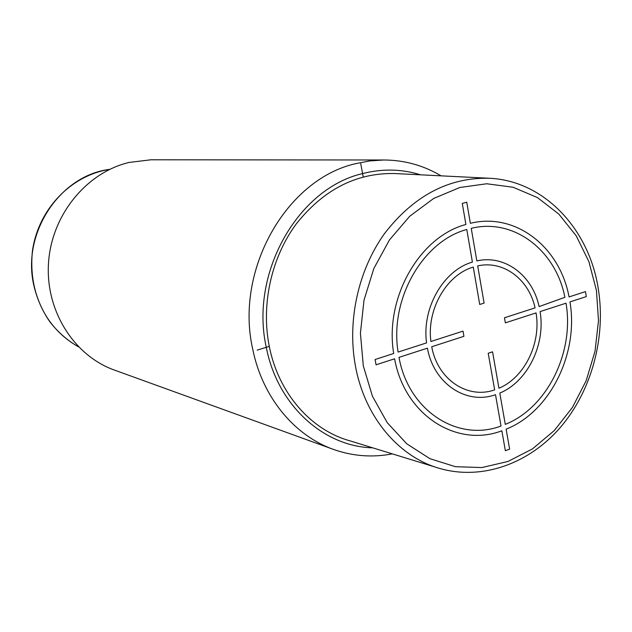 <?xml version="1.0" encoding="UTF-8"?>
<svg xmlns="http://www.w3.org/2000/svg" width="632" height="632" viewBox="0 0 632 632"><rect width="100%" height="100%" fill="white"/><g stroke="black" fill="none" stroke-linecap="round" stroke-linejoin="round"><path stroke-width="0.95" d="M392.338 453.871C372.825 457.623 353.628 456.288 334.731 449.858C294.899 436.357 262.327 397.457 252.674 348.919C234.67 269.785 286.549 179.156 355.666 163.664L369.68 160.939L383.727 159.991L150.93 159.793L129.062 162.448C86.252 172.576 51.429 215.275 48.498 263.173C45.362 311.062 74.418 356.361 115.332 370.399L332.148 448.925M372.722 447.843C323.402 446.634 277.416 405.12 266.285 347.324C249.569 273.222 297.917 188.368 362.594 173.587C382.439 168.531 401.755 168.941 420.549 174.819M383.727 159.991C404.346 160.07 423.464 165.355 441.073 175.846M435.89 467.269L350.033 440.859C311.023 430.202 278.475 393.262 269.287 346.391C260.921 304.679 271.27 257.769 296.187 224.012C323.679 189.395 356.685 172.576 395.213 173.555L488.418 178.208M360.746 163.688L363.21 176.881M269.287 346.391L257.224 350.112M505.355 450.711L509.629 449.147L506.121 429.168C550.14 411.827 578.865 353.47 569.953 301.906L586.298 296.606L585.485 291.621L569.053 296.922C559.826 246.891 515.53 212.083 470.366 223.309L466.74 202.208L462.276 203.449L465.91 224.478C419.466 236.684 384.375 298.107 393.697 353.501L375.076 359.513L376.08 364.806L394.605 358.794C404.678 415.169 456.691 448.009 501.855 430.795L505.355 450.711M495.504 394.7L501.018 426.015C457.963 442.353 408.533 410.974 399.005 357.372L427.414 348.153C433.75 383.727 466.377 405.191 495.504 394.7M505.284 424.38L499.793 393.072C527.578 381.688 545.764 344.487 540.083 311.6L566.019 303.186C574.512 352.285 547.154 407.853 505.284 424.38M564.913 297.317L539.112 306.583C532.523 275.386 504.802 254.388 476.836 260.913L471.235 228.334C513.808 217.795 555.71 250.209 564.913 297.317M505.355 322.865L536.054 312.911C541.284 343.279 524.544 377.62 498.948 388.23L492.557 351.811L488.212 353.256L494.659 389.865C467.68 399.511 437.573 379.603 431.735 346.747L463.928 336.311L463.003 331.136L430.913 341.493C426.545 309.475 446.524 274.786 473.265 267.075L479.72 304.474L484.096 303.107L477.697 265.906C503.388 260.036 528.858 279.233 535.075 307.887L504.47 317.762L505.355 322.865M426.576 342.892L398.113 352.079C389.383 299.457 422.658 241.203 466.779 229.495L472.404 262.083C443.364 270.362 421.655 308.155 426.576 342.892M109.723 169.36C59.455 175.356 20.793 234.306 34.223 286.991C41.001 313.978 55.742 333.925 78.455 346.826M598.322 289.053C589.277 229.084 544.176 180.744 489.46 178.264C448.894 177.237 413.968 195.604 384.683 233.366C358.131 270.196 346.913 321.372 355.571 366.71C365.067 417.665 399.321 457.497 440.378 468.652C482.808 480.47 529.411 463.406 560.513 427.248C591.536 390.908 606.001 337.788 598.378 289.369M596.434 290.436L588.921 261.703L576.218 235.831L558.822 214.09L537.453 197.579L513.042 187.238L486.727 183.762L459.804 187.499L433.678 198.456L409.765 216.223L389.438 239.963L373.875 268.442L364.008 300.121L360.422 333.206L363.297 365.849L372.43 396.209L387.226 422.65L406.779 443.814L429.942 458.698L455.419 466.685L481.876 467.562L507.978 461.471L532.492 448.886L554.303 430.534L572.474 407.379L586.243 380.519L595.036 351.202L598.488 320.724L596.434 290.436M78.479 346.85C67.395 340.506 57.844 332.132 49.817 321.728C35.495 300.935 29.712 277.25 32.469 250.683C38.544 208.552 71.558 175.127 109.755 169.352"/></g></svg>
